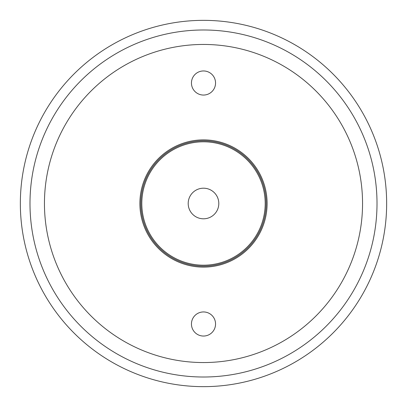 <?xml version="1.0" encoding="UTF-8"?>
<svg xmlns="http://www.w3.org/2000/svg" width="407" height="407" viewBox="0 0 407 407"><rect width="100%" height="100%" fill="white"/><g stroke="black" fill="none" stroke-linecap="round" stroke-linejoin="round"><path stroke-width="0.61" d="M191.453 83.008A12.047 12.047 0 0 0 203.5 95.055A12.047 12.047 0 0 0 215.547 83.008A12.047 12.047 0 0 0 203.5 70.955A12.047 12.047 0 0 0 191.453 83.008M191.453 323.992A12.047 12.047 0 0 0 203.5 336.045A12.047 12.047 0 0 0 215.547 323.992A12.047 12.047 0 0 0 203.5 311.945A12.047 12.047 0 0 0 191.453 323.992M29.991 203.5A173.509 173.509 0 0 1 203.5 29.991A173.509 173.509 0 0 1 377.009 203.5A173.509 173.509 0 0 1 203.5 377.009A173.509 173.509 0 0 1 29.991 203.5A173.509 173.509 0 0 0 203.5 377.009A173.509 173.509 0 0 0 377.009 203.5A173.509 173.509 0 0 1 203.5 377.009A173.509 173.509 0 0 1 29.991 203.5M140.842 203.5A62.658 62.658 0 0 1 203.5 140.842A62.658 62.658 0 0 1 266.158 203.5A62.658 62.658 0 0 1 203.5 266.158A62.658 62.658 0 0 1 140.842 203.5A62.658 62.658 0 0 0 203.5 266.158A62.658 62.658 0 0 0 266.158 203.5M218.803 203.5A15.303 15.303 0 0 0 203.5 188.197A15.303 15.303 0 0 0 188.197 203.5A15.303 15.303 0 0 0 203.5 218.803A15.303 15.303 0 0 0 218.803 203.5M20.35 203.5A183.15 183.15 0 0 1 203.5 20.35A183.15 183.15 0 0 1 386.65 203.5A183.15 183.15 0 0 1 203.5 386.65A183.15 183.15 0 0 1 20.35 203.5M362.551 203.5A159.051 159.051 0 0 0 203.5 44.449A159.051 159.051 0 0 0 44.449 203.5A159.051 159.051 0 0 0 203.5 362.551A159.051 159.051 0 0 0 362.551 203.5M267.119 203.5A63.619 63.619 0 0 1 203.5 267.119A63.619 63.619 0 0 1 139.881 203.5A63.619 63.619 0 0 1 203.5 139.881A63.619 63.619 0 0 1 267.119 203.5M265.191 203.5A61.691 61.691 0 0 0 203.5 141.809A61.691 61.691 0 0 0 141.809 203.5A61.691 61.691 0 0 0 203.5 265.191A61.691 61.691 0 0 0 265.191 203.5"/></g></svg>
